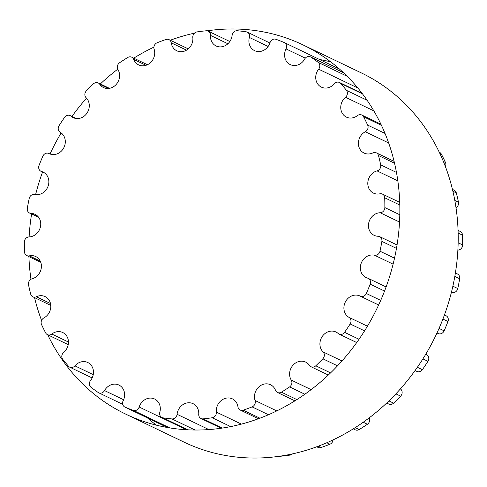 <?xml version="1.0" encoding="UTF-8"?>
<svg xmlns="http://www.w3.org/2000/svg" width="487" height="487" viewBox="0 0 487 487"><rect width="100%" height="100%" fill="white"/><g stroke="black" fill="none" stroke-linecap="round" stroke-linejoin="round"><path stroke-width="0.73" d="M210.457 35.393A12.011 10.604 -64.4 0 0 216.112 45.967A12.011 10.604 -64.4 0 0 232.116 35.35A4.827 4.261 115.6 0 1 237.254 30.73A198.958 175.667 115.6 0 1 246.209 31.819A4.827 4.261 115.6 0 1 247.286 32.148A4.827 4.261 115.6 0 1 249.374 37.45A12.011 10.604 -64.4 0 0 254.573 50.648A12.011 10.604 -64.4 0 0 270.029 42.643A4.827 4.261 115.6 0 1 275.879 39.277A198.958 175.667 115.6 0 1 284.195 42.527A4.827 4.261 115.6 0 1 284.353 42.6A4.827 4.261 115.6 0 1 286.046 48.907A12.011 10.604 -64.4 0 0 290.27 64.607A12.011 10.604 -64.4 0 0 304.661 59.073A4.827 4.261 115.6 0 1 310.444 56.851A4.827 4.261 115.6 0 1 310.937 57.131A198.958 175.667 115.6 0 1 318.188 62.379A4.827 4.261 115.6 0 1 318.632 69.184A12.011 10.604 -64.4 0 0 321.408 87.143A12.011 10.604 -64.4 0 0 334.277 83.813A4.827 4.261 115.6 0 1 339.445 82.473A4.827 4.261 115.6 0 1 340.656 83.393A198.958 175.667 115.6 0 1 346.482 90.375A4.827 4.261 115.6 0 1 345.502 97.266A12.011 10.604 -64.4 0 0 346.427 117.124A12.011 10.604 -64.4 0 0 357.391 115.626A4.827 4.261 115.6 0 1 361.792 115.023A4.827 4.261 115.6 0 1 363.558 116.746A198.958 175.667 115.6 0 1 367.667 125.11A4.827 4.261 115.6 0 1 365.305 131.746A12.011 10.604 -64.4 0 0 358.414 142.636A12.011 10.604 -64.4 0 0 364.075 153.052A12.011 10.604 -64.4 0 0 372.841 152.912A4.827 4.261 115.6 0 1 376.36 152.857A4.827 4.261 115.6 0 1 378.49 155.523A198.958 175.667 115.6 0 1 380.676 164.85A4.827 4.261 115.6 0 1 377.054 170.888A12.011 10.604 -64.4 0 0 367.953 181.383A12.011 10.604 -64.4 0 0 373.468 193.12A12.011 10.604 -64.4 0 0 379.854 193.808A4.827 4.261 115.6 0 1 382.417 194.082A4.827 4.261 115.6 0 1 384.7 197.771A198.958 175.667 115.6 0 1 384.852 207.596A4.827 4.261 115.6 0 1 380.152 212.74A12.011 10.604 -64.4 0 0 368.89 222.279A12.011 10.604 -64.4 0 0 374.132 235.324A12.011 10.604 -64.4 0 0 378.082 236.256A4.827 4.261 115.6 0 1 379.665 236.627A4.827 4.261 115.6 0 1 381.875 241.382A198.958 175.667 115.6 0 1 379.994 251.207A4.827 4.261 115.6 0 1 374.448 255.194A12.011 10.604 -64.4 0 0 361.202 263.217A12.011 10.604 -64.4 0 0 366.035 277.541A12.011 10.604 -64.4 0 0 367.606 278.132A4.827 4.261 115.6 0 1 368.239 278.369A4.827 4.261 115.6 0 1 370.169 284.158A198.958 175.667 115.6 0 1 366.334 293.497A4.827 4.261 115.6 0 1 360.325 296.181A4.827 4.261 115.6 0 1 360.222 296.133A12.011 10.604 -64.4 0 0 359.972 296.005A12.011 10.604 -64.4 0 0 345.393 301.891A12.011 10.604 -64.4 0 0 348.96 317.335A4.827 4.261 115.6 0 1 350.153 323.958A198.958 175.667 115.6 0 1 344.571 332.341A4.827 4.261 115.6 0 1 339.086 334.082A4.827 4.261 115.6 0 1 338.197 333.492A12.011 10.604 -64.4 0 0 335.987 332.012A12.011 10.604 -64.4 0 0 322.084 336.73A12.011 10.604 -64.4 0 0 323.076 351.9A4.827 4.261 115.6 0 1 322.844 358.791A198.958 175.667 115.6 0 1 315.783 365.792A4.827 4.261 115.6 0 1 310.998 366.723A4.827 4.261 115.6 0 1 309.476 365.402A12.011 10.604 -64.4 0 0 305.678 362.103A12.011 10.604 -64.4 0 0 292.559 365.731A12.011 10.604 -64.4 0 0 291.25 380.091A4.827 4.261 115.6 0 1 289.601 386.903A198.958 175.667 115.6 0 1 281.425 392.181A4.827 4.261 115.6 0 1 277.474 392.467A4.827 4.261 115.6 0 1 275.49 390.264A12.011 10.604 -64.4 0 0 270.559 384.76A12.011 10.604 -64.4 0 0 258.323 387.402A12.011 10.604 -64.4 0 0 255.078 400.503A4.827 4.261 115.6 0 1 252.102 406.889A198.958 175.667 115.6 0 1 243.214 410.17A4.827 4.261 115.6 0 1 240.188 410.024A4.827 4.261 115.6 0 1 237.954 406.828A12.011 10.604 -64.4 0 0 232.39 398.865A12.011 10.604 -64.4 0 0 221.128 400.606A12.011 10.604 -64.4 0 0 216.374 412.099A4.827 4.261 115.6 0 1 212.216 417.749A198.958 175.667 115.6 0 1 203.067 418.869A4.827 4.261 115.6 0 1 201.015 418.516A4.827 4.261 115.6 0 1 198.745 414.267A12.011 10.604 -64.4 0 0 193.089 403.693A12.011 10.604 -64.4 0 0 177.085 414.309A4.827 4.261 115.6 0 1 171.948 418.93A198.958 175.667 115.6 0 1 162.993 417.84A4.827 4.261 115.6 0 1 161.915 417.511A4.827 4.261 115.6 0 1 159.827 412.209A12.011 10.604 -64.4 0 0 154.629 399.011A12.011 10.604 -64.4 0 0 139.172 407.016A4.827 4.261 115.6 0 1 133.322 410.383A198.958 175.667 115.6 0 1 125.013 407.132A4.827 4.261 115.6 0 1 124.855 407.059A4.827 4.261 115.6 0 1 123.156 400.752A12.011 10.604 -64.4 0 0 118.931 385.053A12.011 10.604 -64.4 0 0 104.541 390.586A4.827 4.261 115.6 0 1 98.758 392.808A4.827 4.261 115.6 0 1 98.264 392.528A198.958 175.667 115.6 0 1 91.014 387.281A4.827 4.261 115.6 0 1 90.57 380.475A12.011 10.604 -64.4 0 0 87.794 362.517A12.011 10.604 -64.4 0 0 74.925 365.847A4.827 4.261 115.6 0 1 69.757 367.186A4.827 4.261 115.6 0 1 68.545 366.267A198.958 175.667 115.6 0 1 62.72 359.284A4.827 4.261 115.6 0 1 63.7 352.393A12.011 10.604 -64.4 0 0 62.774 332.53A12.011 10.604 -64.4 0 0 51.811 334.033A4.827 4.261 115.6 0 1 47.409 334.636A4.827 4.261 115.6 0 1 45.644 332.907A198.958 175.667 115.6 0 1 41.535 324.543A4.827 4.261 115.6 0 1 43.897 317.914A12.011 10.604 -64.4 0 0 50.788 307.023A12.011 10.604 -64.4 0 0 45.127 296.607A12.011 10.604 -64.4 0 0 36.361 296.747A4.827 4.261 115.6 0 1 32.842 296.802A4.827 4.261 115.6 0 1 30.711 294.136A198.958 175.667 115.6 0 1 28.526 284.804A4.827 4.261 115.6 0 1 32.148 278.771A12.011 10.604 -64.4 0 0 41.249 268.276A12.011 10.604 -64.4 0 0 35.734 256.533A12.011 10.604 -64.4 0 0 29.348 255.852A4.827 4.261 115.6 0 1 26.785 255.578A4.827 4.261 115.6 0 1 24.502 251.882A198.958 175.667 115.6 0 1 24.35 242.057A4.827 4.261 115.6 0 1 29.05 236.919A12.011 10.604 -64.4 0 0 40.311 227.38A12.011 10.604 -64.4 0 0 35.07 214.335A12.011 10.604 -64.4 0 0 31.125 213.403A4.827 4.261 115.6 0 1 29.537 213.032A4.827 4.261 115.6 0 1 27.327 208.278A198.958 175.667 115.6 0 1 29.214 198.453A4.827 4.261 115.6 0 1 34.754 194.459A12.011 10.604 -64.4 0 0 48 186.442A12.011 10.604 -64.4 0 0 43.166 172.118A12.011 10.604 -64.4 0 0 41.596 171.527A4.827 4.261 115.6 0 1 40.963 171.29A4.827 4.261 115.6 0 1 39.033 165.501A198.958 175.667 115.6 0 1 42.868 156.163A4.827 4.261 115.6 0 1 48.877 153.478A4.827 4.261 115.6 0 1 48.98 153.527A12.011 10.604 -64.4 0 0 49.23 153.655A12.011 10.604 -64.4 0 0 63.809 147.768A12.011 10.604 -64.4 0 0 60.242 132.324A4.827 4.261 115.6 0 1 59.049 125.701A198.958 175.667 115.6 0 1 64.631 117.318A4.827 4.261 115.6 0 1 70.116 115.577A4.827 4.261 115.6 0 1 71.005 116.168A12.011 10.604 -64.4 0 0 73.214 117.647A12.011 10.604 -64.4 0 0 87.118 112.929A12.011 10.604 -64.4 0 0 86.126 97.759A4.827 4.261 115.6 0 1 86.357 90.868A198.958 175.667 115.6 0 1 93.419 83.867A4.827 4.261 115.6 0 1 98.204 82.936A4.827 4.261 115.6 0 1 99.725 84.257A12.011 10.604 -64.4 0 0 103.524 87.557A12.011 10.604 -64.4 0 0 116.643 83.922A12.011 10.604 -64.4 0 0 117.951 69.568A4.827 4.261 115.6 0 1 119.601 62.756A198.958 175.667 115.6 0 1 127.777 57.478A4.827 4.261 115.6 0 1 131.727 57.186A4.827 4.261 115.6 0 1 133.712 59.396A12.011 10.604 -64.4 0 0 138.643 64.893A12.011 10.604 -64.4 0 0 150.879 62.257A12.011 10.604 -64.4 0 0 154.123 49.157A4.827 4.261 115.6 0 1 157.1 42.771A198.958 175.667 115.6 0 1 165.988 39.49A4.827 4.261 115.6 0 1 169.013 39.63A4.827 4.261 115.6 0 1 171.247 42.832A12.011 10.604 -64.4 0 0 176.811 50.794A12.011 10.604 -64.4 0 0 188.073 49.053A12.011 10.604 -64.4 0 0 192.828 37.56A4.827 4.261 115.6 0 1 196.985 31.911A198.958 175.667 115.6 0 1 206.135 30.791A4.827 4.261 115.6 0 1 208.186 31.144A4.827 4.261 115.6 0 1 210.457 35.393L227.898 43.763M439.286 152.224L439.591 152.37A4.827 4.261 115.6 0 1 441.356 154.099A198.958 175.667 115.6 0 1 445.465 162.463A4.827 4.261 115.6 0 1 445.422 166.572M452.472 189.394L454.158 190.204A4.827 4.261 115.6 0 1 456.289 192.87A198.958 175.667 115.6 0 1 458.474 202.202A4.827 4.261 115.6 0 1 456.033 207.736M458.084 230.406L460.215 231.428A4.827 4.261 115.6 0 1 462.498 235.124A198.958 175.667 115.6 0 1 462.65 244.949A4.827 4.261 115.6 0 1 457.95 250.087A12.011 10.604 -64.4 0 0 457.883 250.093M455.406 272.988L457.463 273.974A4.827 4.261 115.6 0 1 459.673 278.728A198.958 175.667 115.6 0 1 457.786 288.56A4.827 4.261 115.6 0 1 452.246 292.547A12.011 10.604 -64.4 0 0 451.4 292.395M444.454 314.955L446.037 315.716A4.827 4.261 115.6 0 1 447.967 321.505A198.958 175.667 115.6 0 1 444.132 330.843A4.827 4.261 115.6 0 1 438.123 333.528A4.827 4.261 115.6 0 1 438.02 333.479M437.472 333.218A12.011 10.604 -64.4 0 0 436.979 333.017M425.851 354.092A12.011 10.604 -64.4 0 0 426.758 354.682A4.827 4.261 115.6 0 1 427.951 361.305A198.958 175.667 115.6 0 1 422.369 369.688A4.827 4.261 115.6 0 1 416.884 371.429L415.058 370.558M400.46 388.821A12.011 10.604 -64.4 0 0 400.874 389.247A4.827 4.261 115.6 0 1 400.643 396.138A198.958 175.667 115.6 0 1 393.581 403.145A4.827 4.261 115.6 0 1 388.796 404.07L386.66 403.047M369.249 417.803A4.827 4.261 115.6 0 1 367.399 424.25A198.958 175.667 115.6 0 1 359.223 429.528A4.827 4.261 115.6 0 1 355.273 429.82L353.245 428.846M333.09 439.877A4.827 4.261 115.6 0 1 329.9 444.235A198.958 175.667 115.6 0 1 321.012 447.523A4.827 4.261 115.6 0 1 317.987 447.376L316.72 446.768M292.492 453.866A4.827 4.261 115.6 0 1 290.015 455.095A198.958 175.667 115.6 0 1 280.865 456.222A4.827 4.261 115.6 0 1 279.836 456.185M29.117 236.919A204.79 180.817 115.6 0 1 31.594 214.018M35.6 194.611A204.79 180.817 115.6 0 1 42.546 172.051M50.021 153.989A204.79 180.817 115.6 0 1 61.149 132.921M71.942 116.454A204.79 180.817 115.6 0 1 86.54 98.185M100.34 83.959A204.79 180.817 115.6 0 1 117.751 69.203M133.755 58.16A204.79 180.817 115.6 0 1 153.91 47.129M170.28 40.238A204.79 180.817 115.6 0 1 194.508 33.14M207.164 30.821A204.79 180.817 115.6 0 1 302.957 44.877A204.79 180.817 115.6 0 1 377.334 307.754A204.79 180.817 115.6 0 1 125.695 414.114A204.79 180.817 115.6 0 1 47.714 334.782M41.578 320.434A204.79 180.817 115.6 0 1 34.528 297.612M30.967 279.27A204.79 180.817 115.6 0 1 28.916 256.6M147.482 417.925A204.79 180.817 -64.4 0 0 156.303 425.139M125.695 414.114L184.043 442.129A204.79 180.817 -64.4 0 0 435.682 335.762A204.79 180.817 -64.4 0 0 361.305 72.892L302.957 44.877M330.697 61.867A204.79 180.817 -64.4 0 0 319.551 59.499M268.118 46.454L249.374 37.45M305.306 58.154L286.046 48.907M343.645 72.831L310.937 57.131M347.249 76.331L318.188 62.379M357.89 88.031L318.632 69.184M362.529 93.894L340.656 83.393M367.137 100.292L346.482 90.375M373.858 110.878L345.502 97.266M441.356 154.099L439.822 153.362M381.479 125.348L363.558 116.746M445.465 162.463L443.401 161.471M385.053 133.456L367.667 125.11M388.675 142.965L365.305 131.746M456.289 192.87L452.916 191.257M394.567 163.242L378.49 155.523M458.474 202.202L454.828 200.449M396.479 172.441L380.676 164.85M397.849 180.872L377.054 170.888M462.498 235.124L458.164 233.042M399.815 205.027L384.7 197.771M462.65 244.949L458.17 242.794M399.821 214.785L384.852 207.596M399.541 222.048L380.152 212.74M459.673 278.728L454.828 276.403M396.479 248.388L381.875 241.382M457.786 288.56L452.873 286.198M394.525 258.183L379.994 251.207M452.246 292.547L451.455 292.17M393.112 264.155L374.448 255.194M447.967 321.505L442.902 319.076M384.553 291.062L370.169 284.158M444.132 330.843L439.061 328.408M380.712 300.394L366.334 293.497M426.758 354.682L425.778 354.213M367.429 326.199L348.96 317.335M427.951 361.305L422.911 358.889M364.562 330.874L350.153 323.958M422.369 369.688L417.365 367.289M359.016 339.275L344.571 332.341M400.874 389.247L400.32 388.979M341.971 360.97L323.076 351.9M400.643 396.138L395.864 393.843M337.515 365.834L322.844 358.791M393.581 403.145L388.906 400.898M330.557 372.884L315.783 365.792M311.114 389.63L291.25 380.091M367.399 424.25L363.205 422.235M304.856 394.227L289.601 386.903M359.223 429.528L355.218 427.604M296.869 399.59L281.425 392.181M276.744 410.9L255.078 400.503M329.9 444.235L326.783 442.744M268.434 414.729L252.102 406.889M321.012 447.523L318.255 446.195M259.906 418.181L243.214 410.17M241.382 424.104L216.374 412.099M290.015 455.095L288.986 454.602M230.637 426.594L212.216 417.749M222.218 428.067L203.067 418.869M208.856 429.558L177.085 414.309M195.031 430.015L171.948 418.93M187.927 429.808L162.993 417.84M186.491 429.729L139.172 407.016M169.841 427.909L133.322 410.383M167.467 427.513L125.013 407.132M123.619 399.742L104.541 390.586M93.242 374.643L74.925 365.847M68.454 342.026L51.811 334.033M50.496 303.529L36.361 296.747M40.257 261.093L29.348 255.852M38.266 216.831L31.125 213.403M44.615 172.976L41.596 171.527M49.479 153.77L48.98 153.527M75.747 118.444L71.005 116.168M108.473 88.457L99.725 84.257M146.021 65.307L133.712 59.396M186.503 50.155L171.247 42.832M269.908 43.008L247.286 32.148M339.518 69.087L284.353 42.6M343.542 72.733L310.444 56.851M362.127 93.364L339.445 82.473M380.937 124.209L361.792 115.023M394.129 161.386L376.36 152.857M399.736 202.391L382.417 194.082M397.057 244.979L379.665 236.627M386.106 286.946L368.239 278.369M438.123 333.528L436.991 332.986M378.642 304.978L360.325 296.181M356.715 342.544L339.086 334.082M328.311 375.033L310.998 366.723M294.897 400.831L277.474 392.467M258.372 418.753L240.188 410.024M221.22 428.213L201.015 418.516M187.489 429.784L161.915 417.511M167.449 427.507L124.855 407.059M122.7 404.307L98.758 392.808M92.153 377.936L69.757 367.186M68.229 344.632L47.409 334.636M50.776 305.416L32.842 296.802M40.762 262.286L26.785 255.578M38.741 217.446L29.537 213.032M44.859 173.165L40.963 171.29M49.528 153.789L48.877 153.478M76.24 118.518L70.116 115.577M109.447 88.33L98.204 82.936M147.445 64.734L131.727 57.186M188.274 48.883L169.013 39.63M229.827 41.529L208.186 31.144"/></g></svg>
